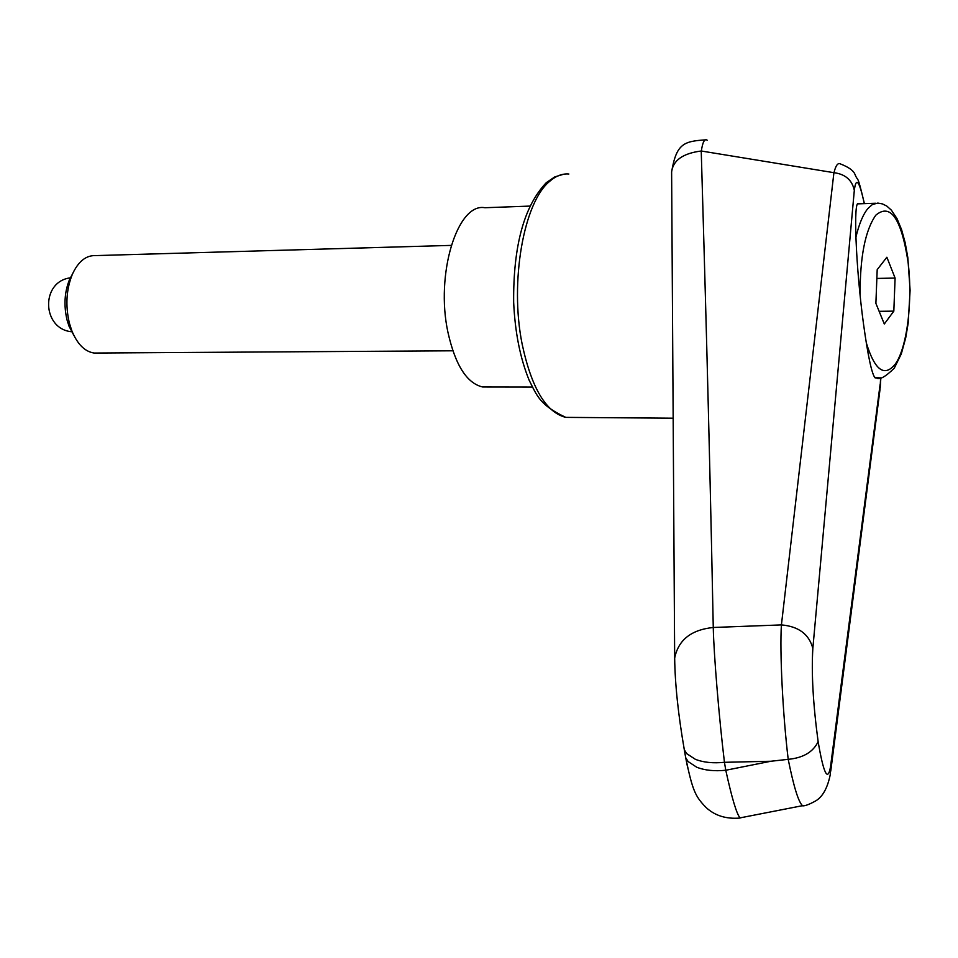 <?xml version="1.0" encoding="UTF-8"?>
<svg xmlns="http://www.w3.org/2000/svg" width="958" height="958" viewBox="0 0 958 958"><rect width="100%" height="100%" fill="white"/><g stroke="black" fill="none" stroke-linecap="round" stroke-linejoin="round"><path stroke-width="1.44" d="M683.629 745.935L684.311 749.767L686.778 753.695L695.388 759.323C703.435 762.46 713.123 763.454 724.452 762.305C719.051 717.817 713.794 654.386 713.267 627.478C708.752 404.575 704.513 264.408 701.232 151.005L701.34 151.017C702.657 141.964 704.621 138.371 707.244 140.239M685.605 757.215L684.994 753.766L685.677 757.622L688.143 761.574L696.753 767.238C704.801 770.388 714.476 771.394 725.781 770.256L724.452 762.305L770.879 761.251L725.781 770.256C731.9 798.194 736.654 814.072 740.055 817.881L802.529 805.678C798.493 802.121 793.715 786.674 788.206 759.335C803.223 757.898 813.198 752.006 818.132 741.648C813.102 704.262 811.33 673.187 812.839 648.434C809.127 634.256 798.649 626.412 781.417 624.903C779.656 651.296 782.758 714.357 788.206 759.335L770.879 761.251M876.091 377.871L875.109 377.871C871.876 374.339 868.02 356.484 863.553 324.307C855.698 267.282 853.075 197.767 858.667 203.838M674.707 664.217L671.618 171.877C673.127 160.285 682.994 153.328 701.232 151.005M701.34 151.017L833.915 172.679L781.417 624.903L713.267 627.478C691.161 629.777 678.3 639.98 674.671 658.098C675.007 684.084 678.216 714.632 684.311 749.743L685.677 757.622M864.403 203.635C856.775 171.578 858.56 183.134 854.991 174.452C853.602 170.692 848.824 167.219 840.645 164.022C837.999 162.393 835.783 165.279 833.987 172.679C845.303 174.176 852.081 180.044 854.32 190.295C856.081 176.404 859.398 180.858 864.296 203.647M685.7 757.73L687.736 768.005M741.959 817.509L740.103 817.928M880.63 377.811L879.971 389.918M880.103 384.469L830.538 766.663L830.251 774.866M830.538 766.663C827.772 782.195 823.629 773.86 818.132 741.648M802.588 805.714L804.876 805.45M488.077 386.984L482.664 386.984C466.869 383.344 455.313 365.154 447.961 332.39C435.231 274.287 457.385 202.437 484.928 207.73L529.834 206.09M72.497 273.976L69.599 279.377C64.485 291.915 63.635 305.482 67.06 320.056L69.012 326.163L73.946 335.539M451.206 245.392L95.405 255.594C86.004 255.307 78.364 261.438 72.473 274.024C66.294 289.172 65.276 305.554 69.395 323.181L71.754 330.558C77.323 344.161 84.795 351.658 94.171 353.047L97.848 353.023M895.095 278.071L893.826 311.134L884.306 324.008L875.887 303.363L877.193 269.653L886.869 257.235L895.095 278.071L876.857 278.431M893.826 311.134L879.133 311.326M572.872 417.425L565.795 417.377C546 412.419 531.427 387.882 522.074 343.766C509.62 281.796 523.679 202.126 549.76 181.266C555.951 175.877 562.322 173.47 568.86 174.021M812.839 648.434L854.32 190.295M879.863 377.907L874.558 377.272M860.104 295.148C859.961 257.007 865.194 230.351 875.792 215.203C890.425 202.928 901.143 218.244 907.933 261.163C913.046 299.758 907.202 347.994 895.167 364.232C884.33 377.44 874.69 370.243 866.248 342.641M855.877 237.344C859.039 224.076 863.026 214.484 867.84 208.593L872.367 204.533L877.827 203.072L882.438 203.91L886.809 206.078L891.371 210.137L897.023 218.64L901.586 229.657L905.178 242.745L907.825 257.582L910.1 290.346L908.184 323.097L905.705 337.899L901.31 353.873L894.281 368.159C885.288 376.985 879.336 380.23 876.402 377.871L875.109 377.871M673.211 418.203L565.795 417.377C539.689 405.066 537.079 395.858 529.175 380.278C520.17 358.244 514.997 332.222 513.656 302.213C513.189 245.883 524.074 206.018 546.335 182.631L554.766 176.919L563.831 174.176M705.351 139.868C683.856 141.329 676.42 143.556 671.618 171.877M685.688 757.634C692.574 790.805 695.28 796.409 706.034 807.462C714.872 815.701 726.224 819.222 740.115 818.036M880.857 377.775L880.222 387.822M830.742 771.166L879.935 390.098M830.346 774.196C827.64 787.799 822.754 796.709 815.689 800.912C809.366 804.397 805.007 806.037 802.612 805.846M482.664 386.984L532.361 387.056M69.599 279.377L72.473 274.024M70.425 277.832C40.224 281.532 41.865 329.624 72.257 331.815M94.171 353.047L452.847 350.796M69.012 326.163L71.754 330.558M875.528 203.252L857.853 203.862"/></g></svg>
